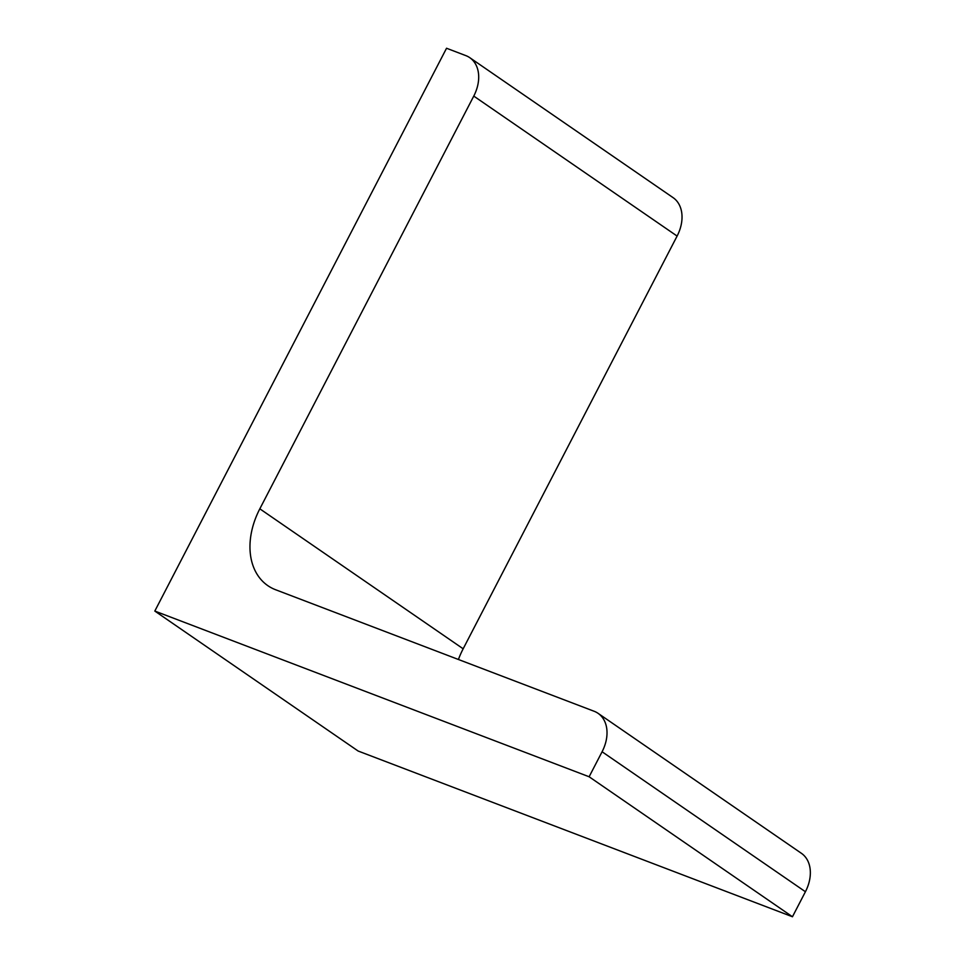 <?xml version="1.0" encoding="UTF-8"?>
<svg xmlns="http://www.w3.org/2000/svg" width="965" height="965" viewBox="0 0 965 965"><rect width="100%" height="100%" fill="white"/><g stroke="black" fill="none" stroke-linecap="round" stroke-linejoin="round"><path stroke-width="1.45" d="M154.81 611.062L589.12 776.765L792.458 916.75L358.148 751.035L154.81 611.062L446.542 48.25L465.842 55.62A35.476 25.476 -55.5 0 1 469.75 57.659L673.087 197.644A35.476 25.476 -55.5 0 1 677.104 236.063L463.164 648.794A70.952 50.952 -55.5 0 0 458.423 659.493M589.12 776.765L602.088 751.759A35.476 25.476 -55.5 0 0 598.071 713.328A35.476 25.476 -55.5 0 0 594.163 711.277L275.664 589.76A70.952 50.952 -55.5 0 1 267.848 585.671A70.952 50.952 -55.5 0 1 259.826 508.82L473.767 96.09A35.476 25.476 -55.5 0 0 469.75 57.659M792.458 916.75L805.425 891.732A35.476 25.476 -55.5 0 0 801.408 853.313L598.071 713.328M805.425 891.732L602.088 751.759M463.164 648.794L259.826 508.82M677.104 236.063L473.767 96.09"/></g></svg>
